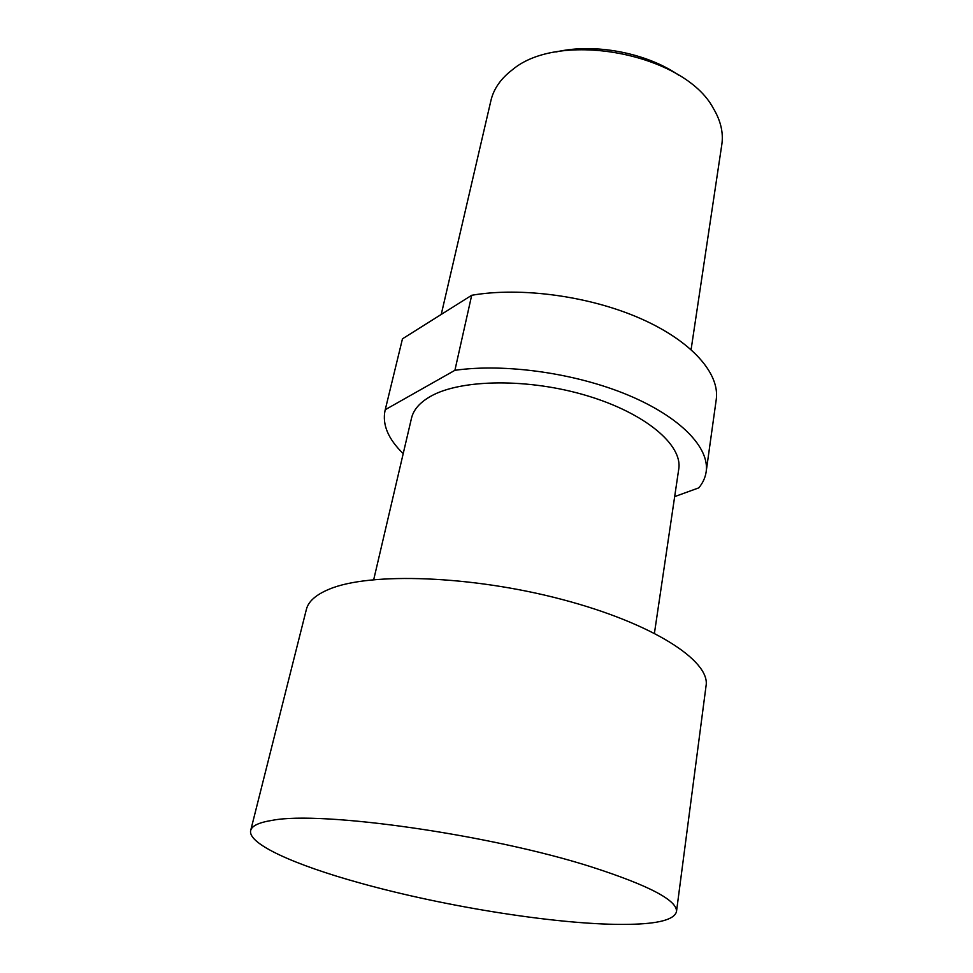 <?xml version="1.0" encoding="UTF-8"?>
<svg xmlns="http://www.w3.org/2000/svg" width="973" height="973" viewBox="0 0 973 973"><rect width="100%" height="100%" fill="white"/><g stroke="black" fill="none" stroke-linecap="round" stroke-linejoin="round"><path stroke-width="1.46" d="M272.428 820.312C321.017 810.655 490.185 834.481 591.548 866.943C649.21 885.564 677.524 900.475 676.478 911.689C674.289 919.619 658.441 923.839 628.959 924.35C563.063 925.615 446.607 907.237 359.682 882.925C295.062 865.058 247.349 843.859 250.693 830.456C251.8 825.809 259.049 822.428 272.428 820.312M250.693 830.456L306.361 609.487C308.344 601.399 316.03 594.612 329.433 589.103C369.776 572.124 471.467 575.457 562.139 599.477C652.956 623.365 710.485 660.995 706.07 685.734L676.478 911.689M441.243 314.437L490.927 100.56C493.457 89.735 499.794 80.114 509.961 71.686L512.297 69.849C559.341 29.689 684.287 53.527 713.245 108.185C720.713 120.616 723.571 132.754 721.808 144.612L691.098 349.562M679.239 75.505C646.631 52.785 594.637 42.861 555.948 51.983M373.717 579.64L411.506 418.159C413.501 409.694 419.898 402.396 430.735 396.266C461.044 379.008 528.838 378.096 587.218 395.768C645.731 413.33 682.851 445.196 678.74 469.132L654.44 633.192M454.902 370.312L385.247 409.706L402.469 338.823L471.698 295.281L454.902 370.312C504.951 363.148 575.59 373.121 628.12 395.111C680.735 417.125 709.718 447.884 706.167 471.771C705.316 477.585 702.859 482.949 698.796 487.862L674.666 496.619M402.469 338.823L385.247 409.706M403.211 453.625C388.203 439.03 382.146 424.654 385.04 410.509M706.167 471.771L716.237 399.575C720.044 373.802 692.071 341.328 640.915 318.706C589.845 296.096 520.908 286.707 471.698 295.281"/></g></svg>

